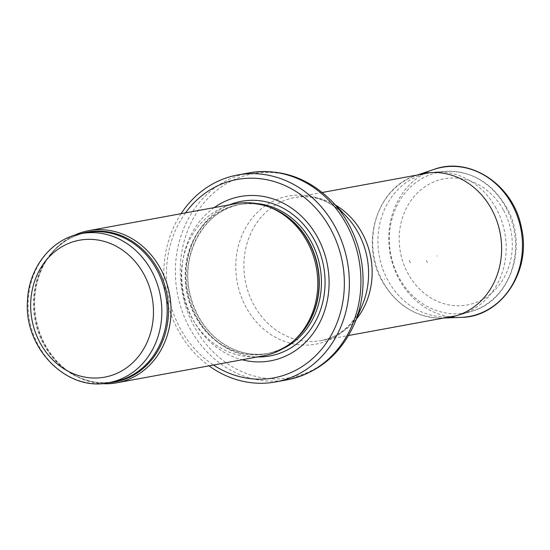 <?xml version="1.0" encoding="UTF-8"?>
<svg xmlns="http://www.w3.org/2000/svg" width="550" height="550" viewBox="0 0 550 550"><rect width="100%" height="100%" fill="white"/><g stroke="black" fill="none" stroke-linecap="round" stroke-linejoin="round"><path stroke-width="0.41" stroke-dasharray="2.75 2.06" d="M74.106 235.379A77.358 67.898 -100.4 0 0 47.884 258.184A77.358 67.898 -100.4 0 0 68.716 371.594A77.358 67.898 -100.4 0 0 101.331 383.598M235.586 203.679A77.358 67.898 -100.4 0 0 182.786 292.022A77.358 67.898 -100.4 0 0 263.532 355.843M214.177 207.611A83.545 73.329 -100.4 0 0 183.274 291.933A83.545 73.329 -100.4 0 0 242.131 359.776M181.074 213.689A105.201 92.338 -100.4 0 0 209.021 365.853M496.031 208.168A72.717 63.821 -100.4 0 0 435.002 172.109A72.717 63.821 -100.4 0 0 428.911 172.886A72.717 63.821 -100.4 0 0 379.273 255.936A72.717 63.821 -100.4 0 0 455.187 315.92A72.717 63.821 -100.4 0 0 461.147 314.483A72.717 63.821 -100.4 0 0 496.031 208.168M436.996 256.142A29.851 26.201 79.6 0 1 436.789 255.757L436.996 256.142M410.424 262.735L409.193 260.301A34.595 30.36 -100.4 0 0 410.424 262.735M427.46 262.494A42.563 37.359 79.6 0 1 426.422 260.507L427.46 262.494M81.297 233.592A75.811 66.536 -100.4 0 0 29.549 320.169A75.811 66.536 -100.4 0 0 108.687 382.711M81.104 233.626A76.182 66.866 -100.4 0 0 47.204 259.201C57.324 244.64 70.462 235.778 86.611 232.616A75.811 66.536 -100.4 0 0 34.863 319.192A75.811 66.536 -100.4 0 0 114.001 381.734C97.783 384.519 82.356 380.902 67.719 370.886A76.182 66.866 -100.4 0 0 108.494 382.745M47.884 258.184L47.204 259.201A76.182 66.866 -100.4 0 0 67.719 370.886L68.716 371.594M269.466 207.171A75.811 66.536 -100.4 0 0 238.741 204.669C250.071 202.647 261.271 203.871 272.346 208.347A75.893 66.612 -100.4 0 0 186.615 291.321A75.893 66.612 -100.4 0 0 296.237 338.415C287.471 346.534 277.441 351.663 266.131 353.794A75.811 66.536 -100.4 0 0 293.961 340.539M256.389 203.521A75.811 66.536 -100.4 0 0 240.873 204.284L238.741 204.669A75.811 66.536 -100.4 0 0 186.993 291.252A75.811 66.536 -100.4 0 0 266.131 353.794L268.262 353.402A75.811 66.536 -100.4 0 0 283.037 348.597M240.873 204.284A75.811 66.536 -100.4 0 0 189.124 290.861A75.811 66.536 -100.4 0 0 268.262 353.402C250.002 356.441 233.049 351.759 217.387 339.377C204.476 328.618 195.649 314.641 190.905 297.433C178.764 256.053 203.864 209.742 240.873 204.284M229.584 204.779A78.629 69.011 -100.4 0 0 187.839 291.094A78.629 69.011 -100.4 0 0 257.531 356.943M185.529 212.871A100.87 88.536 -100.4 0 0 213.482 365.035M249.143 172.872A105.201 92.338 -100.4 0 0 177.327 293.026A105.201 92.338 -100.4 0 0 287.155 379.816M332.159 201.561A103.647 90.97 -100.4 0 0 197.636 211.289A103.647 90.97 -100.4 0 0 225.363 362.216A103.647 90.97 -100.4 0 0 354.558 323.503M335.534 205.102A72.717 63.821 -100.4 0 0 294.889 197.505C313.287 194.397 330.371 200.64 346.143 216.226A75.309 66.096 -100.4 0 0 248.401 223.293A75.309 66.096 -100.4 0 0 268.544 332.956A75.309 66.096 -100.4 0 0 362.416 304.831C353.217 325.002 339.46 336.909 321.159 340.539A72.717 63.821 -100.4 0 0 356.455 318.993M322.3 192.472L294.889 197.505A72.717 63.821 -100.4 0 0 245.252 280.555A72.717 63.821 -100.4 0 0 321.159 340.539L348.569 335.507M505.56 206.834A71.555 62.81 -100.4 0 0 445.5 171.353A71.555 62.81 -100.4 0 0 390.665 253.846A71.555 62.81 -100.4 0 0 471.233 311.465A71.555 62.81 -100.4 0 0 505.56 206.834M503.374 209.921A64.144 56.299 -100.4 0 0 405.494 209.956A64.144 56.299 -100.4 0 0 458.397 305.786A64.144 56.299 -100.4 0 0 503.374 209.921M384.663 279.496L384.381 278.981A67.808 59.517 -100.4 0 0 384.663 279.496M433.675 169.496A75.811 66.536 -100.4 0 0 399.334 279.696A75.811 66.536 -100.4 0 0 460.838 317.398M417.739 174.941A73.081 64.144 -100.4 0 0 416.02 175.491A73.081 64.144 -100.4 0 0 382.821 281.545A73.081 64.144 -100.4 0 0 382.917 281.724A73.081 64.144 -100.4 0 0 442.207 318.072A73.081 64.144 -100.4 0 0 444.008 317.976M461.147 314.483L471.233 311.465C510.771 301.166 529.072 245.087 506.371 206.972C491.831 182.566 471.543 170.692 445.5 171.353L435.002 172.109M443.816 318.01L442.207 318.072C416.57 317.9 396.598 305.676 382.298 281.414C359.707 243.121 377.19 187.117 416.02 175.491L417.539 174.976"/><path stroke-width="0.82" d="M101.331 383.598A77.358 67.898 -100.4 0 0 116.799 382.793A77.358 67.898 -100.4 0 0 160.249 268.159A77.358 67.898 -100.4 0 0 88.853 230.629A77.358 67.898 -100.4 0 0 74.106 235.379M116.799 382.793L263.532 355.843A77.358 67.898 -100.4 0 0 294.511 340.024A77.358 67.898 -100.4 0 0 306.989 241.209A77.358 67.898 -100.4 0 0 270.167 207.453A77.358 67.898 -100.4 0 0 235.586 203.679L88.853 230.629M242.131 359.776A83.545 73.329 -100.4 0 0 316.594 328.206A83.545 73.329 -100.4 0 0 317.419 237.05A83.545 73.329 -100.4 0 0 214.177 207.611M209.021 365.853A105.201 92.338 -100.4 0 0 275.605 381.941A105.201 92.338 -100.4 0 0 334.696 226.036A105.201 92.338 -100.4 0 0 237.593 174.996A105.201 92.338 -100.4 0 0 181.074 213.689M151.271 270.373A75.811 66.536 -100.4 0 0 81.297 233.592C51.741 238.48 28.621 267.733 27.5 300.788C23.629 347.868 66.736 392.047 108.687 382.711A75.811 66.536 -100.4 0 0 151.271 270.373M143.756 273.989A69.616 61.105 79.6 0 1 94.944 378.043A69.616 61.105 79.6 0 1 37.517 274.024A69.616 61.105 79.6 0 1 143.756 273.989M108.687 382.711L114.001 381.734A75.811 66.536 -100.4 0 0 156.585 269.39A75.811 66.536 -100.4 0 0 86.611 232.616L81.297 233.592M108.494 382.745A76.182 66.866 -100.4 0 0 157.864 269.026A76.182 66.866 -100.4 0 0 81.104 233.626M294.511 340.024L296.237 338.415A75.893 66.612 -100.4 0 0 308.474 241.464A75.893 66.612 -100.4 0 0 272.346 208.347L270.167 207.453M293.961 340.539A75.811 66.536 -100.4 0 0 308.715 241.45A75.811 66.536 -100.4 0 0 269.466 207.171M283.037 348.597A75.811 66.536 -100.4 0 0 310.846 241.058A75.811 66.536 -100.4 0 0 256.389 203.521M257.531 356.943A78.629 69.011 -100.4 0 0 316.999 318.471A78.629 69.011 -100.4 0 0 314.091 239.442A78.629 69.011 -100.4 0 0 229.584 204.779M213.482 365.035A100.87 88.536 -100.4 0 0 320.76 350.212A100.87 88.536 -100.4 0 0 330.282 228.415A100.87 88.536 -100.4 0 0 185.529 212.871M275.605 381.941L287.155 379.816A105.201 92.338 -100.4 0 0 346.246 223.919A105.201 92.338 -100.4 0 0 249.143 172.872L237.593 174.996M332.159 201.561L346.143 216.226A75.309 66.096 -100.4 0 1 358.084 232.561A75.309 66.096 -100.4 0 1 362.416 304.831L354.558 323.503A103.647 90.97 -100.4 0 0 348.597 224.049A103.647 90.97 -100.4 0 0 332.159 201.561C308.413 177.643 280.741 168.08 249.143 172.872M356.455 318.993A72.717 63.821 -100.4 0 0 362.003 232.781A72.717 63.821 -100.4 0 0 335.534 205.102M433.675 169.496C469.954 155.884 513.59 185.116 521.373 227.459C531.946 270.985 501.181 317.322 460.838 317.398A75.811 66.536 -100.4 0 0 521.056 229.893A75.811 66.536 -100.4 0 0 433.675 169.496L417.539 174.976M444.008 317.976A73.081 64.144 -100.4 0 0 500.259 233.716A73.081 64.144 -100.4 0 0 417.739 174.941M354.558 323.503C340.856 354.303 318.388 373.072 287.155 379.816M348.569 335.507L455.187 315.92M322.3 192.472L428.911 172.886M460.838 317.398L443.816 318.01"/></g></svg>
